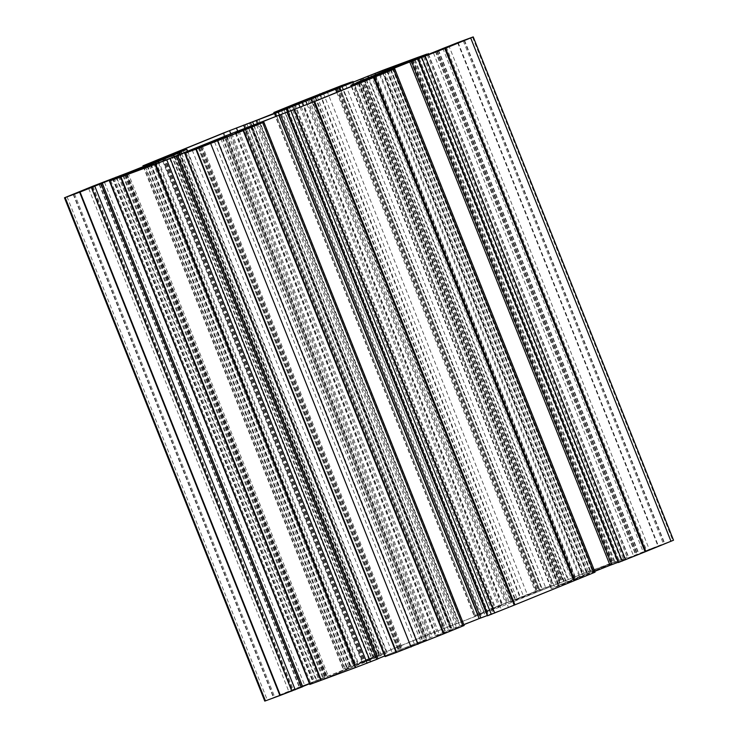 <?xml version="1.0" encoding="UTF-8"?>
<svg xmlns="http://www.w3.org/2000/svg" width="738" height="738" viewBox="0 0 738 738"><rect width="100%" height="100%" fill="white"/><g stroke="black" fill="none" stroke-linecap="round" stroke-linejoin="round"><path stroke-width="0.55" stroke-dasharray="3.69 2.77" d="M508.445 607.346L575.981 579.8L551.129 588.61L584.837 575.077L556.904 585.963L613.306 562.707L575.225 576.765L506.148 604.606L429.848 633.979L362.312 661.516L387.173 652.706L356.233 665.012L381.389 655.353L324.997 678.609L363.068 664.551L459.728 625.861L508.445 607.346L308.152 104.021M444.746 633.278L399.396 651.11L444.746 633.278L244.453 129.962M301.141 686.377L273.484 697.668L320.098 679.301L301.141 686.377L101.069 183.633M493.547 608.038L538.906 590.206L493.547 608.038L293.281 104.796M649.283 549.386L618.195 562.024L664.809 543.657L649.283 549.386L449.202 46.595M377.994 658.859L374.821 660.012L377.939 658.72M384.812 655.925L400.955 649.366A40.636 0.563 158.3 0 1 420.937 641.673L422.468 641.101A40.636 0.563 158.3 0 1 426.758 639.671A40.636 0.563 158.3 0 1 425.974 640.114L385.088 656.608M220.819 138.79L420.937 641.673M222.747 137.526L423.04 640.842M222.332 138.172L422.468 641.101M464.165 625.473L435.678 636.294A40.636 0.563 158.3 0 1 451.342 629.745L454.008 628.656A40.636 0.563 158.3 0 1 463.851 624.68M251.298 127.065L451.342 629.745M251.879 126.835L451.905 629.477M253.973 125.986L454.008 628.656M487.301 615.557L494.294 612.983L487.412 615.833M595.049 572.181L566.572 583.002A40.636 0.563 158.3 0 1 594.736 571.387M618.186 562.264L625.187 559.69L618.296 562.54M673.517 540.216L658.379 545.797A54.178 0.756 -21.7 0 0 657.927 545.963L612.66 564.1A40.636 0.563 158.3 0 1 592.679 571.802L591.147 572.365A40.636 0.563 158.3 0 1 586.858 573.795A40.636 0.563 158.3 0 1 587.642 573.352L627.263 557.393L617.448 560.926A54.178 0.756 -21.7 0 0 617.014 561.092L583.057 573.647A54.178 0.756 -21.7 0 0 582.614 573.804L537.338 591.95A40.636 0.563 158.3 0 1 517.356 599.643L515.825 600.215A40.636 0.563 158.3 0 1 511.535 601.645A40.636 0.563 158.3 0 1 512.32 601.202L551.941 585.243L542.126 588.776A54.178 0.756 -21.7 0 0 541.692 588.933L495.207 607.226A54.178 0.756 -21.7 0 0 494.451 607.54L474.128 615.843L502.615 605.022A40.636 0.563 158.3 0 1 486.951 611.581L484.285 612.66A40.636 0.563 158.3 0 1 459.137 622.724L424.101 636.184A54.178 0.756 -21.7 0 0 423.335 636.497L364.323 660.519A54.178 0.756 -21.7 0 0 363.566 660.833L343.244 669.135L371.731 658.314A40.636 0.563 158.3 0 1 356.067 664.873L353.391 665.962A40.636 0.563 158.3 0 1 328.253 676.017L293.207 689.476A54.178 0.756 -21.7 0 0 292.442 689.79L264.776 701.1M392.385 68.477L592.679 571.802M390.282 69.307L590.575 572.623M390.863 69.077L591.147 572.365M317.063 96.327L517.356 599.643M314.96 97.158L515.253 600.474M315.541 96.927L515.825 600.215M286.658 108.255L486.951 611.581M286.095 108.523L486.388 611.839M283.992 109.344L484.285 612.66M155.773 161.548L356.067 664.873M155.201 161.816L355.495 665.132M153.098 162.637L353.391 665.962M302.681 686.709L299.499 687.862L302.626 686.571M309.499 683.766L325.642 677.216A40.636 0.563 158.3 0 1 345.615 669.523L347.155 668.951A40.636 0.563 158.3 0 1 351.445 667.521A40.636 0.563 158.3 0 1 350.651 667.964L309.776 684.458M145.497 166.64L345.615 669.523M147.425 165.377L347.718 668.693M147.01 166.022L347.155 668.951M373.16 77.555L573.454 580.871M375.042 76.78L575.308 580.022M359.019 83.311L559.072 586.027M358.428 82.785L558.721 586.101M354.793 85.036L554.672 587.31M351.722 86.291L551.563 588.472M360.458 81.429L560.76 584.745M364.71 79.824L564.884 582.854M358.705 81.743L558.998 585.068M363.935 79.621L564.229 582.937M379.83 72.988L580.123 576.304M382.275 71.955L582.568 575.271M410.485 60.47L610.778 563.786M412.367 59.686L612.632 562.937M375.494 74.879L575.225 576.765M368.668 77.693L568.352 579.478M341.039 90.636L540.142 590.963M336.786 92.37L535.871 592.66M312.183 102.388L511.213 602.54M307.119 104.445L506.148 604.606M301.759 102.767L502.052 606.082M286.436 108.8L486.729 612.116M279.379 114.943L478.565 615.455M276.593 116.032L475.752 616.498M257.276 123.375L456.462 623.914M253.78 124.759L452.957 625.27M237.673 131.096L436.721 631.267M230.809 133.818L429.848 633.979M164.602 157.268L364.84 660.445M162.692 157.978L362.985 661.294M178.928 151.973L379.221 655.289M179.38 152.148L379.572 655.215M183.328 150.69L383.622 654.006M186.437 149.528L386.73 652.853M177.323 153.458L377.542 656.571M173.116 155.146L373.41 658.462M179.611 154.473L379.295 656.257M174.38 156.604L374.065 658.379M158.347 162.867L358.17 665.012M155.847 163.79L355.725 666.045M127.277 174.362L327.515 677.53M125.368 175.063L325.661 678.379M162.775 161.235L363.068 664.551M169.648 158.522L369.941 661.848M197.858 147.037L398.151 650.362M202.129 145.34L402.422 648.656M226.787 135.46L427.081 638.776M231.852 133.393L432.145 636.719M236.077 132.24L436.241 635.234M251.354 126.087L451.564 629.2M259.435 122.545L459.728 625.861M262.248 121.502L462.551 624.818M281.538 114.086L481.831 617.411M285.043 112.73L485.346 616.045M301.279 106.733L501.572 610.049M245.394 129.574L445.678 632.853M230.404 135.681L430.485 638.471M226.981 137.074L427.053 639.828M200.385 147.323L400.651 650.575M199.435 147.674L399.728 650.999M214.62 142.065L414.913 645.381M218.061 140.709L418.354 644.025M74.473 193.882L274.748 697.124M73.523 194.232L273.816 697.548M88.717 188.614L289.01 691.93M92.149 187.267L292.442 690.583M118.541 176.52L318.844 679.836M119.482 176.124L319.766 679.412M104.492 182.24L304.573 685.03M292.322 105.147L492.615 608.463M307.515 99.529L507.809 602.845M310.947 98.172L511.25 601.498M337.349 87.425L537.642 590.751M338.29 87.038L538.565 590.326M323.29 93.154L523.38 595.935M319.877 94.547L519.939 597.291M445.78 47.988L645.851 550.732M419.184 58.237L619.459 561.48M418.234 58.588L618.527 561.904M433.427 52.97L633.721 556.295M436.859 51.623L637.152 554.939M463.252 40.876L663.554 544.192M464.193 40.489L664.477 543.768M177.369 155.653L377.662 658.979M174.86 156.585L375.153 659.901M175.81 156.235L376.076 659.477M198.937 147.674L398.907 650.187M200.985 146.862L400.955 649.366M225.68 136.798L425.974 640.114M224.472 137.305L424.765 640.621M201.64 146.604L401.933 649.92M198.208 147.951L398.502 651.267M195.699 148.882L395.992 652.198M192.258 150.229L392.551 653.554M186.059 152.757L386.352 656.073M263.531 122.268L463.824 625.584M259.961 123.587L460.263 626.913M256.529 124.943L456.822 628.259M252.165 126.715L452.459 630.04M248.724 128.071L449.018 631.387M235.588 132.932L435.881 636.248M235.394 132.997L435.678 636.294M293.678 109.805L493.962 613.094M292.737 110.202L493.03 613.518M288.374 111.973L488.667 615.289M394.424 68.975L594.717 572.291M390.854 70.294L591.147 573.611M387.413 71.651L587.706 574.967M383.05 73.422L583.343 576.747M379.618 74.778L579.911 578.094M366.482 79.639L566.775 582.955M366.279 79.704L566.572 583.002M424.571 56.512L624.846 559.801M423.63 56.909L623.924 560.225M419.267 58.68L619.56 561.996M472.551 37.131L672.844 540.447M458.086 42.472L658.379 545.797M457.634 42.638L657.927 545.963M446.195 46.881L646.497 550.197M442.782 48.228L643.075 551.544M436.582 50.756L636.876 554.072M435.706 51.3L635.953 554.496M438.178 50.285L638.462 553.565M437.237 50.673L637.54 553.989M414.415 59.962L614.708 563.288M412.358 60.784L612.66 564.1M387.432 70.258L587.642 573.352M388.677 69.833L588.85 572.845M411.703 61.042L611.673 563.555M415.134 59.677L615.114 562.199M417.616 58.662L617.623 561.267M421.029 57.269L621.064 559.921M427.237 54.75L627.263 557.393M427.911 53.643L628.213 556.959M417.154 57.61L617.448 560.926M416.721 57.767L617.014 561.092M382.764 70.322L583.057 573.647M382.321 70.488L582.614 573.804M370.882 74.732L571.175 578.048M367.469 76.079L567.762 579.395M361.26 78.606L561.563 581.922M360.384 79.15L560.631 582.347M362.865 78.136L563.14 581.415M361.924 78.523L562.218 581.839M339.093 87.813L539.386 591.138M337.045 88.634L537.338 591.95M312.109 98.108L512.32 601.202M313.355 97.684L513.528 600.695M336.38 88.892L536.36 591.396M339.812 87.527L539.792 590.049M342.294 86.512L542.301 589.118M345.716 85.119L545.742 587.771M351.915 82.591L551.941 585.243M352.598 81.494L552.891 584.81M341.832 85.46L542.126 588.776M341.399 85.617L541.692 588.933M326.934 90.968L527.227 594.284M320.061 93.671L520.355 596.996M294.914 103.91L495.207 607.226M294.158 104.224L494.451 607.54M275.062 112.001L475.355 615.317M274.481 113.182L474.469 615.732M278.014 111.761L478.04 614.413M281.436 110.386L481.471 613.057M285.809 108.634L485.835 611.285M289.213 107.213L489.276 609.929M302.128 101.789L502.412 605.068M302.322 101.706L502.615 605.022M258.844 119.408L459.137 622.724M257.175 120.054L457.468 623.37M244.038 124.907L444.331 628.222M244.998 124.556L445.263 627.798M249.416 122.923L449.626 626.027M250.256 122.287L450.549 625.603M246.686 123.606L446.979 626.922M243.291 124.943L443.584 628.259M223.808 132.868L424.101 636.184M223.042 133.181L423.335 636.497M164.03 157.203L364.323 660.519M163.273 157.517L363.566 660.833M144.178 165.294L344.471 668.61M143.596 166.474L343.576 669.025M147.12 165.063L347.146 667.705M150.543 163.679L350.587 666.349M154.915 161.926L354.95 664.578M158.329 160.506L358.382 663.222M171.244 155.081L371.518 658.361M171.428 154.998L371.731 658.314M127.96 172.701L328.253 676.017M126.29 173.347L326.583 676.663M113.154 178.199L313.447 681.515M114.104 177.849L314.37 681.091M118.523 176.216L318.733 679.32M119.371 175.579L319.665 678.895M115.801 176.899L316.095 680.215M112.397 178.236L312.691 681.552M92.914 186.161L293.207 689.476M92.149 186.474L292.442 689.79M67.01 196.705L267.304 700.021M102.047 183.504L302.34 686.82M99.538 184.435L299.831 687.751M100.488 184.085L300.763 687.327M123.615 175.524L323.585 678.038M125.672 174.712L325.642 677.216M150.358 164.648L350.651 667.964M149.15 165.155L349.443 668.471M126.327 174.445L326.62 677.77M122.886 175.801L323.179 679.117M120.377 176.733L320.67 680.049M116.936 178.079L317.229 681.395M110.737 180.607L311.03 683.923M375.688 76.484L575.981 579.8M358.364 83.578L558.408 586.258M360.015 82.01L560.308 585.326M351.297 86.457L551.129 588.61M384.544 71.761L584.837 575.077M356.703 82.877L556.904 585.963M413.003 59.391L613.306 562.707M300.034 107.195L499.072 607.346M284.056 109.63L484.349 612.946M309.222 99.612L509.515 602.928M288.567 111.429L487.68 611.784M162.019 158.2L362.312 661.516M179.712 152.028L379.885 655.067M177.692 152.674L377.985 655.99M187.6 151.216L387.173 652.706M153.163 162.923L353.456 666.239M181.723 153.615L381.389 655.353M124.694 175.293L324.997 678.609M239.094 131.05L439.221 633.97M228.485 135.072L428.778 638.388M253.651 125.054L453.944 628.37M250.422 126.475L450.614 629.532M245.717 129.427L446.01 632.743M199.094 147.794L399.396 651.11M73.191 194.343L273.484 697.668M119.805 175.976L320.098 679.301M291.99 105.257L492.283 608.573M338.604 86.89L538.906 590.206M417.902 58.699L618.195 562.024M464.516 40.332L664.809 543.657M174.519 156.696L374.821 660.012M226.465 136.355L426.758 639.671M235.256 133.043L435.549 636.359M294.001 109.658L494.294 612.983M366.14 79.75L566.433 583.066M424.885 56.365L625.187 559.69M435.374 51.429L635.612 554.607M438.501 50.138L638.794 553.454M386.555 70.479L586.858 573.795M428.501 54.234L628.527 556.858M360.061 79.28L560.299 582.457M363.179 77.988L563.481 581.304M311.242 98.329L511.535 601.645M353.188 82.075L553.205 584.708M274.149 113.32L474.128 615.843M302.451 101.641L502.744 604.957M243.706 125.017L443.999 628.342M250.699 122.443L450.881 625.492M143.264 166.613L343.244 669.135M171.567 154.934L371.86 658.25M112.813 178.31L313.115 681.635M119.814 175.736L319.997 678.785M99.206 184.546L299.499 687.862M151.142 164.205L351.445 667.521"/><path stroke-width="1.11" d="M373.16 77.555L308.152 104.021L231.852 133.393L162.775 161.235L124.694 175.293L181.096 152.037L153.163 162.923L186.871 149.39L164.546 157.129L229.555 130.654L278.272 112.139L368.059 76.152L413.003 59.391L356.611 82.647L384.544 71.761L350.827 85.294L373.16 77.555M245.385 129.537L199.094 147.794L245.394 129.574M74.446 193.808L119.805 175.976L74.473 193.882M292.322 105.147L338.604 86.89L292.322 105.147M445.558 47.416L463.252 40.876L417.902 58.699L445.558 47.416L445.78 47.988M109.473 181.142L309.776 684.458L320.846 680.39A54.178 0.756 -21.7 0 0 321.279 680.233L355.236 667.678A54.178 0.756 -21.7 0 0 355.679 667.512L377.994 658.859L177.701 155.543L155.386 164.196A54.178 0.756 158.3 0 1 154.943 164.353L120.986 176.908A54.178 0.756 158.3 0 1 120.552 177.074L110.737 180.607L150.358 164.648A40.636 0.563 -21.7 0 0 151.142 164.205A40.636 0.563 -21.7 0 0 146.853 165.635L147.01 166.022M146.853 165.635L145.321 166.198A40.636 0.563 -21.7 0 0 125.34 173.9L80.073 192.037A54.178 0.756 158.3 0 1 79.621 192.203L64.483 197.784L92.149 186.474A54.178 0.756 158.3 0 1 92.914 186.161L127.96 172.701A40.636 0.563 -21.7 0 0 153.098 162.637L155.773 161.548A40.636 0.563 -21.7 0 0 171.428 154.998L142.951 165.819L163.273 157.517A54.178 0.756 158.3 0 1 164.03 157.203L223.042 133.181A54.178 0.756 158.3 0 1 223.808 132.868L258.844 119.408A40.636 0.563 -21.7 0 0 283.992 109.344L286.658 108.255A40.636 0.563 -21.7 0 0 302.322 101.706L273.835 112.527L294.158 104.224A54.178 0.756 158.3 0 1 294.914 103.91L341.399 85.617A54.178 0.756 158.3 0 1 341.832 85.46L351.648 81.927L312.026 97.886A40.636 0.563 -21.7 0 0 311.242 98.329A40.636 0.563 -21.7 0 0 315.532 96.899L317.063 96.327A40.636 0.563 -21.7 0 0 337.045 88.634L382.321 70.488A54.178 0.756 158.3 0 1 382.764 70.322L416.721 57.767A54.178 0.756 158.3 0 1 417.154 57.61L426.97 54.077L387.349 70.036A40.636 0.563 -21.7 0 0 386.555 70.479A40.636 0.563 -21.7 0 0 390.845 69.049L392.385 68.477A40.636 0.563 -21.7 0 0 412.358 60.784L457.634 42.638A54.178 0.756 158.3 0 1 458.086 42.472L473.224 36.9L445.558 48.21A54.178 0.756 158.3 0 1 444.793 48.523L409.747 61.983A40.636 0.563 -21.7 0 0 366.269 79.686L394.756 68.865L374.434 77.167A54.178 0.756 158.3 0 1 373.677 77.481L314.665 101.503A54.178 0.756 158.3 0 1 313.899 101.816L278.863 115.276A40.636 0.563 -21.7 0 0 253.715 125.34L251.049 126.419A40.636 0.563 -21.7 0 0 235.385 132.978L263.872 122.157L243.568 130.451A54.178 0.756 158.3 0 1 243.171 130.617L196.308 149.067A54.178 0.756 158.3 0 1 195.874 149.224L186.059 152.757L225.68 136.798A40.636 0.563 -21.7 0 0 226.465 136.355A40.636 0.563 -21.7 0 0 222.175 137.785L220.644 138.357A40.636 0.563 -21.7 0 0 200.662 146.05L177.701 155.543M377.939 658.72L384.812 655.925M184.795 153.292L385.088 656.608L396.168 652.54A54.178 0.756 -21.7 0 0 396.601 652.383L443.464 633.933A54.178 0.756 -21.7 0 0 443.861 633.767L464.165 625.473L263.872 122.157M251.049 126.419L251.298 127.065M251.612 126.161L251.879 126.835M253.715 125.34L253.973 125.986M463.851 624.68A40.636 0.563 158.3 0 1 479.156 618.592L487.301 615.557M287.119 112.508L487.412 615.833L514.192 605.132A54.178 0.756 -21.7 0 0 514.958 604.819L573.97 580.797A54.178 0.756 -21.7 0 0 574.727 580.483L595.049 572.181L394.756 68.865M594.736 571.387A40.636 0.563 158.3 0 1 610.04 565.299L618.186 562.264M418.003 59.215L618.296 562.54L645.086 551.84A54.178 0.756 -21.7 0 0 645.851 551.526L673.517 540.216L473.224 36.9M64.483 197.784L264.776 701.1L279.914 695.528A54.178 0.756 -21.7 0 0 280.366 695.362L302.681 686.709L102.388 183.393M302.626 686.571L309.499 683.766M358.779 82.711L359.019 83.311M354.378 83.994L354.793 85.036M351.27 85.147L351.722 86.291M374.932 73.449L375.494 74.879M368.059 76.152L368.668 77.693M339.849 87.638L341.039 90.636M335.578 89.344L336.786 92.37M310.919 99.224L312.183 102.388M305.855 101.281L307.119 104.445M278.272 112.139L279.379 114.943M275.449 113.182L276.593 116.032M256.169 120.589L257.276 123.375M252.654 121.954L253.78 124.759M236.428 127.951L237.673 131.096M229.555 130.654L230.809 133.818M179.002 152.932L179.611 154.473M173.771 155.063L174.38 156.604M157.877 161.696L158.347 162.867M155.432 162.729L155.847 163.79M230.191 135.155L230.404 135.681M226.751 136.502L226.981 137.074M100.848 183.061L101.069 183.633M104.279 181.705L104.492 182.24M323.087 92.619L323.29 93.154M319.646 93.975L319.877 94.547M448.99 46.07L449.202 46.595M176.437 156.078L376.74 659.394M170.238 158.605L370.531 661.921M198.614 146.862L198.937 147.674M200.662 146.05L200.985 146.862M185.109 153.19L385.402 656.506M195.874 149.224L396.168 652.54M196.308 149.067L396.601 652.383M210.773 143.716L411.066 647.032M217.645 141.004L417.939 644.329M243.171 130.617L443.464 633.933M243.568 130.451L443.861 633.767M262.663 122.674L462.957 625.99M278.863 115.276L479.156 618.592M280.532 114.63L480.825 617.946M287.451 112.397L487.744 615.713M291.021 111.078L491.314 614.394M294.416 109.741L494.709 613.057M313.899 101.816L514.192 605.132M314.665 101.503L514.958 604.819M373.677 77.481L573.97 580.797M374.434 77.167L574.727 580.483M393.529 69.39L593.822 572.706M409.747 61.983L610.04 565.299M411.417 61.337L611.71 564.653M418.335 59.105L618.629 562.421M421.905 57.785L622.199 561.101M425.309 56.448L625.603 559.764M444.793 48.523L645.086 551.84M445.558 48.21L645.851 551.526M470.696 37.979L670.99 541.295M411.38 60.23L411.703 61.042M414.821 58.883L415.134 59.677M417.33 57.951L417.616 58.662M420.771 56.605L421.029 57.269M426.97 54.077L427.237 54.75M336.067 88.08L336.38 88.892M339.498 86.733L339.812 87.527M342.008 85.802L342.294 86.512M345.449 84.446L345.716 85.119M351.648 81.927L351.915 82.591M274.176 112.416L274.481 113.182M277.737 111.087L278.014 111.761M281.178 109.741L281.436 110.386M285.541 107.96L285.809 108.634M288.982 106.613L289.213 107.213M143.283 165.709L143.596 166.474M146.853 164.389L147.12 165.063M150.294 163.033L150.543 163.679M154.657 161.253L154.915 161.926M158.089 159.906L158.329 160.506M65.156 197.553L265.449 700.869M79.621 192.203L279.914 695.528M80.073 192.037L280.366 695.362M91.503 187.803L291.805 691.119M94.925 186.456L295.218 689.772M101.124 183.928L301.418 687.244M123.292 174.712L123.615 175.524M125.34 173.9L125.672 174.712M109.787 181.041L310.089 684.357M120.552 177.074L320.846 680.39M120.986 176.908L321.279 680.233M154.943 164.353L355.236 667.678M155.386 164.196L355.679 667.512M166.825 159.952L367.118 663.268M358.114 82.933L358.364 83.578M350.827 85.294L351.297 86.457M298.779 104.03L300.034 107.195M287.386 108.468L288.567 111.429M186.871 149.39L187.6 151.216M181.096 152.037L181.723 153.615M428.224 53.542L428.501 54.234M352.912 81.392L353.188 82.075M273.835 112.527L274.149 113.32M142.951 165.819L143.264 166.613"/></g></svg>
